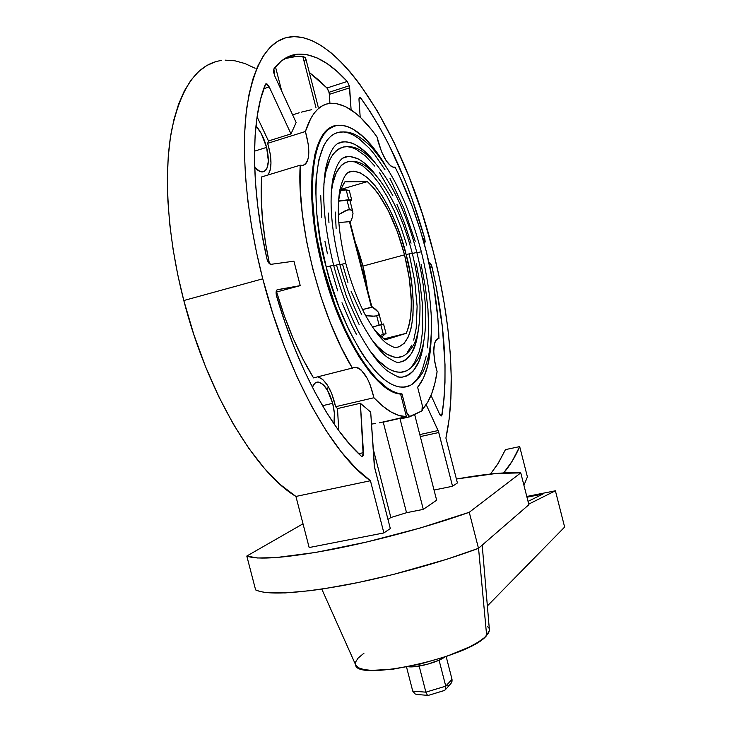 <?xml version="1.0" encoding="UTF-8"?>
<svg xmlns="http://www.w3.org/2000/svg" width="732" height="732" viewBox="0 0 732 732"><rect width="100%" height="100%" fill="white"/><g stroke="black" fill="none" stroke-linecap="round" stroke-linejoin="round"><path stroke-width="1.1" d="M408.072 666.724C416.417 668.032 438.12 662.277 444.745 656.997L438.861 660.282L427.003 664.391L414.687 666.678L408.072 666.724M362.852 265.936L355.349 242.585L362.852 265.936L361.196 265.286L362.852 265.936L367.464 289.735L362.852 265.936M351.744 200.111L350.225 201.675L351.744 200.12L350.793 199.754L338.55 200.989L348.707 199.708L346.199 189.954L348.707 199.708L351.744 200.12L349.265 190.457L341.268 189.002L349.329 190.686M285.26 58.523L297.97 56.163L302.792 56.327L305.381 57.636L305.756 58.569L305.381 57.636L302.792 56.327L316.041 107.869L302.792 56.327L294.822 56.52L284.519 58.706M431.917 266.567L430.068 267.418L431.999 266.906L436.254 287.109L442.357 326.865L445.019 364.664L444.983 382.415L444.013 399.15L441.707 415.721L440.719 415.776L439.566 414.12L431.02 395.362L439.566 414.12L441.268 415.977L442.073 414.715L440.142 415.145L442.073 414.715C448.13 372.469 444.772 323.196 431.999 266.906L429.995 267.079L431.917 266.567L430.745 263.63L429.446 262.55L431.917 266.567M424.825 238.861L424.139 243.363L425.191 241.926L424.825 238.861L423.014 239.355L424.743 238.522L422.922 239.025L424.825 238.861M349.292 85.763L349.64 87.822L329.391 94.337L329.052 92.287L349.292 85.763L351.104 109.855L349.64 87.822L329.391 94.337L328.659 91.015L326.975 88.014L319.948 81.087L309.325 72.459L326.975 88.014L347.252 81.453L326.975 88.014L329.052 92.287L349.292 85.763L347.252 81.453L349.292 85.763M398.757 346.959L404.174 343.345L408.41 336.656L411.375 327.231L412.985 315.465L413.223 301.822L412.116 286.788L409.719 270.867L406.114 254.59L412.262 253.162L406.114 254.59C413.745 279.34 420.507 343.226 396.058 347.508C395.49 348.158 392.489 346.867 387.063 343.619C380.786 339.319 373.329 329.418 364.701 313.9C357.143 298.912 350.838 282.067 345.779 263.364L339.858 264.664L345.788 263.374C338.486 233.417 336.537 208.821 339.923 189.57C344.635 171.004 349.411 171.544 352.421 171.233C377.19 171.279 400.907 229.967 406.114 254.59L401.42 238.467L395.783 223.022L389.378 208.766L382.415 196.185L375.104 185.754L367.693 177.876L360.446 172.926L353.648 171.178M371.087 338.815C380.43 351.287 389.397 357.472 398.016 357.381L402.197 356.319L397.842 357.399L394.164 357.152L386.167 353.757L377.584 346.51L371.097 338.815M398.922 362.331L402.508 361.562L405.793 359.833L411.375 353.611L415.511 344.031L418.182 330.983C416.014 349.704 409.618 360.153 398.977 362.331C398.062 363.2 394.182 361.507 387.338 357.253C380.036 352.046 371.444 340.517 361.581 322.666C352.87 305.336 345.596 285.873 339.767 264.289L333.719 265.615L339.767 264.298C331.349 229.802 329.052 201.373 332.859 178.992C338.056 157.353 343.985 156.904 348.039 156.538C357.17 156.447 366.494 162.714 376.01 175.341L370.612 168.909L362.038 161.241L357.847 158.716L349.878 156.483M369.111 349.823C380.1 364.829 390.687 372.295 400.871 372.231L405.62 371.042L401.099 372.213L396.881 372.03L392.407 370.749L387.704 368.333L377.794 360.162L369.111 349.823M400.871 372.231C406.928 372.121 412.738 367.565 418.301 358.561C423.334 349.091 425.832 334.112 425.786 313.635C425.1 294.392 422.117 273.997 416.847 252.458L412.336 253.455L416.847 252.458C406.306 212.683 391.721 182.03 373.1 160.518C358.47 145.952 351.415 146.473 345.056 146.729C333.078 149.227 326.014 161.772 323.864 184.345L325.786 172.011L330.013 159.347L332.786 154.608L335.951 150.957L339.465 148.422L343.281 147.004L347.361 146.684L351.653 147.452L356.118 149.273L365.378 155.889L374.802 166.146M397.796 377.007L402.188 377.154L406.251 376.157L409.975 374.07L413.324 370.923L418.805 361.672L420.909 355.697L423.682 342.265C421.101 363.136 413.809 374.784 401.804 377.181C400.596 378.243 395.957 376.257 387.887 371.225C379.386 365.085 369.523 351.79 358.287 331.358C348.441 311.704 340.224 289.662 333.618 265.231L326.207 266.924C334.698 307.056 370.877 388.683 403.625 387.118L408.913 385.819L404.357 387.045L399.617 386.972L394.566 385.636L389.241 383.028L383.705 379.13L378.005 373.97L366.357 359.943L360.537 351.195L349.246 330.617L338.889 306.69L329.967 280.484L326.207 266.924L320.287 239.703L316.746 213.46L315.712 189.46L316.142 178.645L318.813 159.96L323.718 145.75L326.911 140.471L330.553 136.445L334.57 133.7L338.934 132.218L343.583 131.98L348.469 132.968L353.529 135.136L358.726 138.44L369.321 148.212L374.619 154.544L385.005 169.751M403.625 387.118C410.277 387.063 416.728 382.049 422.95 372.076C428.668 359.705 431.477 346.437 431.496 321.449C430.727 299.534 427.351 276.303 421.339 251.771L416.92 252.75L421.348 251.771C409.225 206.021 392.425 170.986 370.941 146.638C355.029 131.275 347.883 131.797 340.472 131.998C307.101 136.024 313.635 226.49 326.207 266.924L333.618 265.231C324.111 226.289 321.449 194.072 325.639 168.589C331.239 143.911 338.376 142.228 343.546 141.825C353.812 141.688 364.307 148.623 375.022 162.632L364.92 151.524L355.258 144.552L350.591 142.621L346.099 141.788L341.835 142.081M328.366 386.661L327.131 389.671M437.105 371.627L434.845 362.331L433.737 351.616L434.561 343.363L435.659 340.655L437.15 339.053L438.953 338.632L437.096 339.09L438.953 338.632L437.873 318.072L433.582 285.324L426.317 251.543C434.14 282.342 438.349 311.375 438.953 338.632L438.441 338.632C433.17 340.966 432.383 350.747 436.08 367.986L437.105 371.627C434.68 388.317 429.995 400.66 423.069 408.666L427.845 401.941L431.788 393.413L434.881 383.257L437.105 371.627M395.042 167.079L394.182 167.299C388.198 166.109 382.754 157.224 377.849 140.636L376.998 136.939L371.774 129.976L361.205 118.181L355.926 113.46L345.504 106.57L335.512 103.377L330.754 103.249L326.216 104.145L321.924 106.076L317.917 109.059L314.229 113.103L310.89 118.2L305.418 131.495C311.073 113.734 319.417 104.328 330.452 103.276C345.165 102.791 360.675 114.009 376.998 136.939L381.518 151.67L386.194 160.738L390.998 166.182L393.166 167.225L395.042 167.079C407.962 192.598 418.384 220.753 426.317 251.543L419.976 229.143L412.555 207.321L399.718 176.586L395.042 167.079L394.402 167.271L395.042 167.079M295.929 496.442L370.438 480.732C332.85 455.295 286.788 373.256 262.761 278.819L183.805 300.532C207.366 392.791 255.377 472.296 295.929 496.442L370.438 480.732L383.888 532.923L390.312 528.55L374.327 466.257L370.685 412.116L360.364 403.259L370.685 412.116L374.592 467.492L390.312 528.55L383.888 532.923L309.16 547.545L383.888 532.923L370.438 480.732L356.008 468.425L341.149 451.736L326.197 430.819L311.493 405.976L297.43 377.685L284.382 346.547L272.716 313.314L262.761 278.819C246.309 215.034 240.828 151.213 246.913 106.973C254.233 62.678 268.882 39.281 290.878 36.792C342.256 32.181 405.976 141.55 433.344 251.936C450.82 320.168 456.439 390.412 445.907 438.065L449.119 419.244L450.875 398.528L451.214 376.257L450.18 352.733L447.819 328.256L444.187 303.112L439.337 277.584L433.344 251.936L422.373 213.936L409.206 177.162L394.109 142.548L377.392 111.063L359.439 83.722L350.125 71.956L340.682 61.634L331.175 52.896L321.677 45.896L312.28 40.754L303.066 37.616L294.145 36.6L285.626 37.808L277.593 41.331L270.181 47.241L263.502 55.586L257.655 66.347L252.76 79.514L248.907 95.014L246.199 112.71L244.698 132.446L244.47 154.004L245.54 177.135L247.938 201.529L251.634 226.847L256.593 252.741L262.761 278.819L183.805 300.532L193.706 334.204L205.509 366.595L218.886 396.881L233.462 424.35L248.843 448.414L264.627 468.626L280.438 484.685L295.929 496.442L309.16 547.545L295.929 496.442M221.549 60.454C197.356 63.821 180.63 87.52 171.389 131.559C163.474 175.479 167.655 238.211 183.805 300.532L177.821 275.031L173.136 249.676L169.815 224.834L167.893 200.861L167.372 178.077L168.241 156.794L170.437 137.25L173.905 119.673L178.562 104.219L184.29 91.015L190.997 80.136L198.564 71.626L206.854 65.487L215.757 61.671M266.622 147.379L254.507 151.167L266.622 147.379C269.788 161.735 268.498 169.916 262.733 171.919C260.299 172.13 257.609 170.583 254.663 167.289L259.942 171.444L262.212 171.947L264.215 171.489L265.89 170.089L267.162 167.811L268.36 161.031L266.622 147.379C264.161 138.302 260.601 131.138 255.935 125.867L261.26 133.553L266.622 147.379M332.657 403.323L322.492 405.711L332.657 403.323C334.579 411.055 335.036 417.917 334.012 423.901L334.341 412.985L332.657 403.323C328.705 389.827 323.672 382.726 317.56 382.049C315.318 382.278 313.598 384.026 312.381 387.274L314.678 383.431L316.517 382.269L318.585 382.067L323.087 384.52L327.524 390.33L332.657 403.323M400.651 394.274L402.014 393.953C378.115 394.072 340.984 337.781 323.297 267.372L322.556 267.573C340.06 337.205 376.669 393.23 400.596 394.045L395.957 393.038L391.08 390.98L380.786 383.714L370.026 372.304L359.165 356.996L348.597 338.193L338.715 316.489L329.922 292.654L322.556 267.573L323.297 267.372C303.13 191.29 312.591 125.081 338.33 125.236C353.181 125.053 368.708 138.11 384.886 164.389L374.537 149.264L363.383 136.857L352.348 128.676L347.005 126.334L341.853 125.236L336.94 125.419L332.328 126.929L328.064 129.765L324.203 133.947L320.808 139.473L317.917 146.29L315.584 154.379L313.836 163.666L312.244 185.47L312.436 197.768L314.842 224.477L317.038 238.568L323.297 267.372L335.027 304.951L344.534 328.018L354.928 348.478L365.808 365.634L376.76 378.966L387.393 388.17L392.489 391.163L397.375 393.093L402.014 393.953L407.102 413.617L409.023 416.728L421.934 410.936L422.611 409.71L422.291 405.391L417.633 387.255L423.38 378.325L427.589 366.192L430.224 351.305L431.24 335.851C430.663 360.007 426.134 377.136 417.633 387.255L422.291 405.391L421.934 410.936L409.764 416.801L406.827 412.665L405.455 412.976L406.827 412.665L402.014 393.953L400.651 394.274M321.787 589.086L355.56 664.647C355.697 682.325 470.154 657.171 486.652 635.504L478.545 548.277L486.652 635.504L489.433 630.27L488.674 632.75L484.419 637.645L478.078 642.202L469.413 646.978L446.511 656.394L419.454 664.253L392.919 669.194L371.472 670.393L363.777 669.533L358.497 667.776L355.779 665.205L355.661 661.948L358.076 658.15L364.042 653.109M386.011 333.545L379.89 335.503L386.029 333.582L383.559 323.965L380.832 324.788L383.33 334.506L380.832 324.788L372.432 327.067L383.55 323.974M404.54 254.837C412.903 289.305 413.47 315.465 406.26 333.316L384.035 338.861L406.26 333.316L385.471 339.794C381.381 337.296 377.154 333.234 372.808 327.625L379.972 335.567L385.471 339.794L406.26 333.316L408.639 326.966L410.277 319.225L411.155 310.286L411.283 300.349L409.307 278.306L404.54 254.837L362.898 266.109L404.54 254.837C395.271 220.469 382.873 196.066 367.354 181.618L372.698 186.816L378.041 193.504L388.317 210.706L397.366 231.715L404.54 254.837M352.11 218.026L350.244 222.702L352.11 218.026L353.016 213.314L352.11 218.026M352.733 211.447L349.942 200.595L347.014 200.193L349.429 209.581L352.119 210.432L353.016 213.314M381.738 324.432L372.414 327.048L381.756 324.432L378.975 313.616L378.847 314.504L376.733 315.876L379.13 325.218L376.733 315.876L372.14 316.242L365.616 315.629L374.738 316.187L378.105 315.309L378.956 313.47L378.426 312.235L378.975 313.616M375.525 309.197L378.426 312.235L371.764 306.47L375.525 309.197M528.888 504.705L478.49 548.323L446.868 559.239L393.908 574.309L358.332 582.489L325.337 588.537L310.478 590.651L285.123 592.929L266.604 592.627L260.144 591.548L255.614 589.901C266.741 595.162 295.335 593.798 341.377 585.81C385.764 577.676 439.273 563.018 478.49 548.323L469.258 512.281L420.278 527.982L366.503 542.055L315.986 552.395L275.955 557.601L257.6 557.994L246.803 556.046L303.011 523.801L246.803 556.046L255.614 589.901L246.803 556.046C257.646 560.181 286.038 557.994 331.98 549.467C376.275 540.884 429.858 526.335 469.258 512.281L520.763 472.881L469.258 512.281L478.49 548.323L528.888 504.705L520.763 472.881L528.888 504.705M542.952 494.045L528.047 501.393L542.952 494.045L526.976 497.211L542.952 494.045M352.797 211.621L350.994 209.745L347.444 209.947L338.33 214.824L345.056 210.853L349.429 209.581L347.014 200.193L338.513 201.227L347.014 200.193L349.997 200.788M342.21 189.012L367.354 181.618L344.882 181.801L367.354 181.618L342.21 189.012M338.449 201.767C339.566 192.891 341.716 186.239 344.882 181.801L341.89 187.365L339.648 194.685L338.449 201.767M346.199 189.954L340.792 190.421L346.199 189.954M526.784 496.461L555.405 490.797L528.742 504.128L555.405 490.797L526.784 496.461M267.665 143.316L305.418 131.495L308.447 145.21L308.52 156.849L307.413 161.122L305.592 164.041L303.149 165.432L300.202 165.194L261.644 176.924C259.997 202.462 262.596 231.404 269.458 263.74L265.579 243.317L262.513 219.646L261.205 197.32L261.644 176.924L300.202 165.194L300.184 188.408L302.316 214.028L306.571 241.221L312.82 269.074L320.854 296.625L330.379 322.931L341.075 347.114L352.531 368.416C320.543 316.343 296.506 223.242 300.202 165.194L302.591 165.514C309.792 162.486 310.734 151.149 305.418 131.495L267.665 143.316L268.479 140.974L267.665 143.316L270.163 153.583L270.986 163.09L270.017 170.757L267.949 175.012C272.048 168.57 271.956 158.011 267.665 143.316M290.988 133.91L268.479 140.974L257.078 116.846L268.479 140.974L290.988 133.91L296.14 122.519L290.988 133.91L269.22 86.925L290.988 133.91M292.718 114.851L297.064 113.451L292.718 114.851M281.738 91.161L275.479 66.859L281.738 91.161M329.922 103.331L329.391 94.337L329.922 103.331M304.722 61.36L305.766 58.679M273.878 68.9C280.63 60.006 288.426 55.101 297.284 54.205C313.131 53.216 329.784 62.293 347.252 81.453L337.187 71.498L327.122 63.611L317.176 57.974L307.477 54.763L298.144 54.122L289.332 56.208L281.198 61.113L273.878 68.9L273.512 71.745L274.674 75.799L273.878 68.9M379.478 422.822L406.397 416.627C396.698 416.654 385.883 410.359 373.924 397.75L335.613 406.708L337.507 408.584L360.364 403.259L363.2 455.414L362.111 456.493L361.132 456.027L349.731 444.315L338.184 429.812L326.673 412.647L315.391 393.029L304.549 371.216L294.337 347.544L284.958 322.4L276.595 296.213L276.129 291.821L276.971 289.899L300.23 285.626L276.614 292.004C286.487 325.411 298.793 354.041 313.534 377.895L355.139 367.327L358.067 367.885L361.178 370.017L367.281 378.453L369.962 384.3L373.924 397.75L382.626 406.04L391.016 411.951L398.977 415.474L406.397 416.627L400.596 394.045L406.397 416.627L379.478 422.822M371.481 424.13L375.461 423.471L371.481 424.13M456.402 479.021L495.93 473.494L520.763 472.881C506.562 471.902 485.115 473.952 456.402 479.021M434.039 490.047L452.55 486.258L457.409 482.955L445.907 438.065L457.409 482.955L452.55 486.258L434.039 490.047M387.969 519.427L390.861 517.524L406.535 512.711L423.297 509.362L436.647 500.203L414.632 414.449L436.647 500.203L423.297 509.362L406.535 512.711L383.248 422.181L406.535 512.711L390.861 517.524L373.1 448.551L390.861 517.524L387.969 519.427M334.442 126.06C310.871 130.57 303.405 195.197 322.556 267.573L316.297 238.778L314.11 224.687L311.713 197.979L311.997 174.28L314.87 154.598L317.212 146.51L320.104 139.684L323.507 134.166L327.369 129.985L334.442 126.06M336.546 265.323L346.575 296.908L359.183 324.624M328.284 213.021L328.979 222.867M398.016 357.381C403.725 357.189 409.014 352.861 413.9 344.406C418.027 336.208 420.067 323.379 420.003 305.903C419.39 289.305 416.801 271.728 412.262 253.162C403.186 218.923 390.641 192.489 374.647 173.841C361.727 160.903 356.2 161.342 349.512 161.433C339.328 163.501 333.234 173.996 331.23 192.919L332.667 183.897L336.244 172.816L341.313 165.377L344.333 163.09L347.608 161.754M351.131 161.388L354.846 161.955L362.697 165.825L370.868 173.081L379.057 183.357L386.981 196.213L394.392 211.145L401.054 227.643L406.772 245.147M409.225 254.105L414.715 280.96L417.121 306.305L416.197 328.256L413.699 340.124M411.896 345.037L407.23 352.568M342.576 264.398L347.947 282.497M351.067 291.199L361.745 314.806M335.32 212.06L336.125 228.366M330.388 266.274L337.717 290.906M341.99 302.737L351.479 324.715L356.575 334.625M337.836 143.527L343.546 141.825M320.698 195.215L321.687 217.258M324.953 241.322L327.414 253.766M379.46 172.496L392.819 195.581M396.945 204.393L404.531 223.233L411.036 243.189M416.27 263.657L420.086 284.007L422.355 303.615L422.657 330.278L420.726 345.33L419.116 351.827L414.641 362.386L411.805 366.339M390.01 178.471L403.835 208.117L415.218 241.267M421.083 264.188L425.374 286.99L427.945 308.995L428.687 329.51L427.543 347.874M426.253 356.036L422.236 369.925L419.518 375.498L416.362 380.054L412.757 383.541M266.201 83.741L265.368 84.5C250.939 118.758 250.518 186.312 266.869 258.579C267.848 262.175 269.175 264.096 270.831 264.344L293.925 261.187L300.23 285.626L293.925 261.187L270.877 264.344L268.617 262.77L266.869 258.579L261.562 231.852L257.691 205.738L255.331 180.685L254.48 157.133L255.12 135.457L257.207 115.958L260.656 98.912L265.661 84.024L267.034 83.988L269.22 86.925L263.758 88.728L269.22 86.925L265.872 83.851M276.614 292.004L276.101 292.095L276.614 292.004L284.336 315.895L293.239 338.559L303.066 359.394L313.534 377.895L355.212 367.327C363.154 368.791 369.395 378.938 373.924 397.75L335.613 406.708L331.651 393.404L327.424 385.114L322.62 379.359L317.88 376.843C325.722 379.707 331.633 389.662 335.613 406.708L337.507 408.584L360.364 403.259L363.465 452.66L358.662 453.712L363.465 452.66L362.157 456.484L361.132 456.027C331.102 429.181 297.412 367.693 276.595 296.213C275.708 292.553 275.991 290.375 277.428 289.698L300.23 285.626L276.614 292.004M338.733 430.562L337.507 408.584L338.733 430.562M422.547 406.608L423.069 408.666L422.547 406.608M426.18 404.631L438.459 431.477L452.55 486.258L438.77 432.521L420.314 436.583L438.77 432.521L438.084 430.544L419.802 434.579L438.084 430.544L426.18 404.631M296.14 122.519L274.674 75.799L296.14 122.519M359.696 97.374L358.973 99.634L360.19 117.212L358.964 98.857L359.467 97.448L360.574 97.814L370.52 112.225L379.716 127.514L388.536 144.003L404.759 179.898L412.052 198.967L424.743 238.522C408.831 182.625 387.585 135.887 361.004 98.317L358.964 98.966L361.004 98.317L359.494 97.429M255.111 68.25L244.927 63.538L234.908 60.793L225.145 60.143M342.86 158.121L348.039 156.538M348.093 172.523L352.421 171.233M401.383 418.704L400.065 418.063L401.438 418.677M399.846 418.109L423.297 509.362L399.846 418.109M301.236 112.17L311.713 109.663M297.064 113.451L299.178 112.783M564.637 527.058L487.366 605.95L564.637 527.058L555.405 490.797L564.637 527.058M487.247 626.317L488.949 628.12M349.466 221.677L338.779 222.537L349.466 221.677L358.543 256.996L349.466 221.677M362.523 309.59L371.499 307.413L358.543 256.996L359.055 256.987L358.543 256.996L362.441 272.158L362.935 272.103L362.441 272.158L371.499 307.413L371.911 307.01L362.523 309.59M371.81 306.772L371.298 306.232M349.951 223.169L350.116 222.327M523.947 485.362L527.406 476.889L519.683 446.602L505.455 449.613L519.683 446.602C515.227 456.96 509.884 465.735 503.643 472.909L512.199 461.178L519.683 446.602L527.406 476.889L523.947 485.362M490.477 474.043L498.529 462.807L505.455 449.613L497.659 464.207L490.477 474.043M451.086 683.368L445.413 689.663L445.751 686.149L452.001 679.259L452.056 681.19L450.345 684.191L452.056 681.19L452.001 679.259L446.154 656.513L452.001 679.259L445.751 686.149L439.072 660.191L445.751 686.149L425.887 692.17L419.171 666.093L425.887 692.17L412.747 691.127L406.535 667.026L412.747 691.127L415.209 694.009L417.249 694.503L415.209 694.009L412.747 691.127L425.887 692.17L427.296 694.997L428.348 695.382L444.599 690.413L445.541 689.462L445.751 686.149L425.887 692.17L427.296 694.997L428.495 695.336M445.413 689.663L444.095 690.605M419.418 694.238L418.329 694.467M448.862 685.216L447.828 685.628M318.246 107.174L305.628 58.084M316.297 382.351L317.56 382.049M482.196 545.12L489.433 630.27M297.284 54.205L285.288 58.231M383.165 422.19L399.205 418.567M353.757 367.674L355.212 367.327M437.544 338.852L438.441 338.632M401.2 418.741L409.527 416.865M429.483 262.55L429.016 262.678M381.601 337.004L385.389 333.847M355.331 242.493C361.297 257.975 365.35 273.759 367.491 289.835M428.348 695.382L444.315 690.532M416.911 694.476L428.028 695.391M371.911 307.01L350.061 222.006"/></g></svg>

